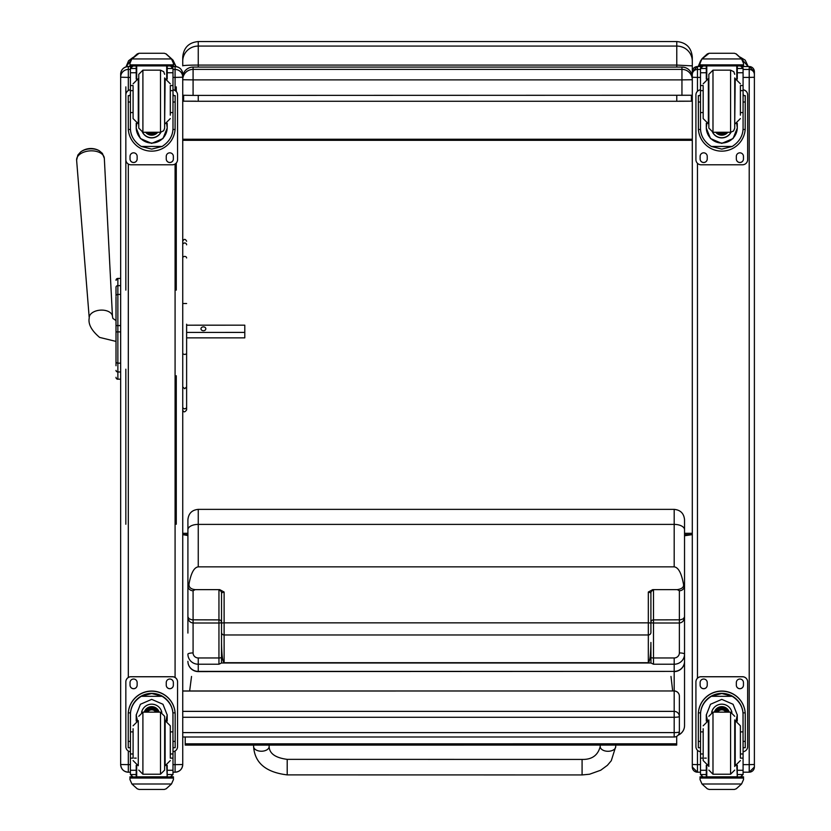 <?xml version="1.0" encoding="UTF-8"?>
<svg xmlns="http://www.w3.org/2000/svg" width="831" height="831" viewBox="0 0 831 831"><rect width="100%" height="100%" fill="white"/><g stroke="black" fill="none" stroke-linecap="round" stroke-linejoin="round"><path stroke-width="1.25" d="M182.737 736.993L674.19 736.993A5.173 5.173 0 0 0 679.363 731.82A5.173 0.779 180 0 1 674.19 732.599L674.19 736.931M182.737 691.028L674.19 690.966L674.19 717.267A5.173 0.779 0 0 0 678.823 716.831A5.173 0.779 0 0 0 679.363 716.478A5.173 5.111 180 0 0 674.19 711.367L182.737 711.367M674.19 691.028A5.173 5.111 0 0 1 679.363 696.139A5.173 5.173 0 0 0 674.19 690.966L674.19 671.593A10.346 10.252 -0 0 0 684.536 661.341L684.536 616.872L683.414 618.752L680.516 619.812L653.498 619.884A2.586 2.493 0 0 0 650.912 622.377A2.586 0.613 180 0 0 653.498 623.001L653.498 590.353A2.586 2.493 0 0 0 650.912 592.846L648.325 592.036L648.325 622.845L224.121 622.845A2.586 0.54 180 0 0 221.534 623.375L221.503 662.993L650.953 662.993L653.498 664.229L674.19 664.229L674.19 671.386L198.256 671.386L198.256 657.965A5.173 5.028 180 0 1 193.083 652.937L193.083 623.001L218.948 623.001A2.586 0.613 180 0 0 221.534 622.377A2.586 2.493 0 0 0 218.948 619.884L218.948 657.965A2.586 0.613 180 0 0 221.534 657.342L221.534 592.846A2.586 2.493 0 0 0 218.948 590.353L218.948 619.884L191.93 619.812L189.042 618.752L187.91 616.872C188.221 620.58 189.946 622.627 193.083 623.001L193.083 590.768A5.173 4.996 180 0 1 187.91 585.772L187.91 633.066M679.363 731.82L679.363 696.139M684.536 534.624L692.296 534.624L684.536 535.766L684.536 555.731M692.296 61.795L692.296 74.499M692.296 61.151L692.296 57.069C691.382 47.647 686.209 42.474 676.777 41.55L676.777 46.069A15.519 15.083 -0 0 1 692.296 61.151L692.296 65.878L676.777 65.078L676.777 67.072M676.777 95.399L676.777 101.278L691.413 101.195L691.413 95.316M182.737 95.253L193.083 95.399L193.083 79.88L182.737 79.734A10.346 10.346 0 0 1 193.083 69.389L193.083 79.88L681.95 79.88L681.95 69.389A10.346 10.346 0 0 1 692.296 79.734L692.296 65.878M691.413 101.195L679 101.195M196.033 101.195L183.62 101.195L198.256 101.278L198.256 95.399M183.62 95.316L183.62 101.195M676.777 101.278L198.256 101.278M187.91 551.826L187.91 535.548L182.737 534.624L187.91 534.624M198.256 41.55C188.834 42.474 183.661 47.647 182.737 57.069L182.737 65.857A15.519 0.779 -0 0 1 198.256 65.078L198.256 41.55L676.777 41.55M182.737 74.499L182.737 74.198A7.656 7.656 0 0 0 175.081 66.542L175.081 69.451A7.656 7.656 0 0 1 182.737 77.106M182.737 533.305L187.91 533.305M684.536 533.305L692.296 533.305L692.296 705.083M692.296 139.234L182.737 139.234M692.296 140.314L182.737 140.314M191.535 676.455L189.655 690.966M672.684 690.966L670.981 676.434M185.23 743.828L185.23 745.106L676.694 745.085L676.694 743.807L185.23 743.828L185.23 736.993M676.683 736.349L676.694 743.807M116.008 291.858L116.008 292.574M116.008 296.958L116.008 351.721M116.008 325.555L116.008 305.735M116.008 297.062L116.008 305.87M116.008 320.558L112.871 318.418L112.455 316.414A11.644 7.001 176.2 0 0 100.385 310.14A11.644 7.001 176.2 0 0 89.229 317.941C88.013 324.017 91.472 330.509 99.616 337.407L116.008 341.416L116.008 361.693M116.008 370.397A1.859 1.579 -0 0 0 117.867 371.976L117.867 363.168A1.859 1.579 0 0 1 116.008 361.589L116.008 365.744A2.067 2.067 -0 0 0 116.008 365.744L116.008 360.747M116.008 287.235L116.008 295.992A1.859 1.579 180 0 1 117.867 294.413L117.867 285.635A1.859 1.579 180 0 0 116.008 287.214L116.008 287.235M116.008 377.316A1.859 1.859 -0 0 0 117.867 379.185L117.285 379.144M116.008 280.286L116.008 280.286A1.859 1.859 180 0 1 117.867 278.427L120.661 278.427L117.867 278.427L116.008 280.286A1.859 1.859 180 0 1 117.867 278.427L117.867 293.914M116.008 377.378A1.859 1.859 -0 0 0 117.867 379.237A1.859 1.859 -0 0 1 116.008 377.378L116.06 377.856M193.083 67.072L193.083 67.082A10.346 10.346 180 0 0 182.737 77.418A10.346 10.346 0 0 1 193.083 67.072L681.95 67.072A10.346 10.346 0 0 1 692.296 77.418A10.346 10.346 180 0 0 681.95 67.082L681.95 69.389L193.083 69.389L193.083 67.082L681.95 67.082M681.95 95.399L681.95 79.88L692.296 79.734L692.296 95.253L193.083 95.399M99.315 150.775A12.579 7.562 176.2 0 0 80.597 152.011L77.865 155.044L76.618 160.186A13.878 8.341 -3.8 0 1 89.925 150.878A13.878 8.341 -3.8 0 1 104.332 158.368L102.421 153.423L99.315 150.775A16.817 16.817 0 0 0 80.597 152.011M186.622 332.421L244.792 332.41L244.792 325.181L186.622 325.191M205.828 328.806A2.42 1.932 180 0 1 200.977 328.806A2.42 1.932 180 0 1 205.828 328.806M182.737 409.891C183.474 412.477 184.773 412.477 186.622 409.891L186.622 337.864L244.792 337.864L244.792 332.41M182.737 760.76L182.737 764.53L175.081 764.634L175.081 772.186L172.993 772.186L175.081 772.186C179.735 771.739 182.28 769.184 182.737 764.53A7.656 7.656 0 0 1 175.081 772.186M182.737 764.437L182.737 77.21L175.081 77.408L175.081 90.506M128.317 772.186C123.663 771.739 121.108 769.184 120.661 764.53A7.656 7.656 180 0 0 128.317 772.186L130.405 772.186L128.317 772.186L128.317 764.634L120.661 764.53L120.661 749.427M120.661 77.106A7.656 7.656 0 0 1 128.317 69.451L128.317 66.532A7.656 7.656 0 0 0 120.661 74.198L120.661 764.437M754.382 77.844L754.382 71.767M743.08 69.451L749.209 69.451L749.209 66.532L754.382 71.705L754.382 767.013A5.173 5.173 0 0 1 749.209 772.186L749.209 764.634L754.382 764.499M754.382 748.918L754.382 703.088M692.296 764.499L692.296 767.013A5.173 5.173 0 0 0 697.469 772.186L697.469 764.634L692.296 764.499L692.296 71.715A5.173 5.173 180 0 1 697.469 66.542L692.296 71.705M692.296 78.322L692.296 79.734M182.737 353.84L184.679 354.494L186.622 353.84L186.622 386.945L184.679 388.742L182.737 386.945M186.622 324.215L186.622 353.84M186.622 386.945L186.622 406.982A1.942 1.859 180 0 1 184.679 408.842A1.942 1.859 180 0 1 182.737 406.982A1.942 1.766 180 0 0 184.679 408.748A1.942 1.766 180 0 0 186.622 406.982L186.622 409.891M684.536 703.805L684.536 725.588A10.346 10.252 180 0 1 678.262 735.02M198.256 657.965L218.948 657.965L218.948 664.229L221.503 662.993M221.534 623.375L221.534 592.846L224.121 592.036L219.727 589.636L195.171 589.636C190.746 589.137 188.689 587.237 189.011 583.944C191.016 573.058 194.101 567.355 198.256 566.856L674.19 566.856C678.345 567.355 681.43 573.058 683.446 583.944C684.193 586.977 682.147 588.878 677.275 589.636L679.363 590.768L679.363 623.001C682.5 622.627 684.225 620.58 684.536 616.872L684.536 585.772A5.173 4.996 180 0 1 679.363 590.768M653.498 664.229L653.498 657.965A2.586 0.613 180 0 1 650.912 657.342L650.912 642.446C650.756 654.724 649.894 661.476 648.325 662.702L224.121 662.702C222.552 661.476 221.69 654.724 221.534 642.446M653.498 590.353L652.719 589.636L648.325 592.036M652.719 589.636L677.275 589.636M189.011 583.944L187.91 585.772L187.91 529.731A10.346 5.329 0 0 1 198.256 524.392L674.19 524.392L674.19 566.856M187.91 519.926L187.91 529.731M187.91 616.872L187.91 555.731M650.912 642.446L650.953 662.993M224.121 662.702L224.121 634.967L648.325 634.967A2.586 2.493 180 0 0 650.912 632.474L650.912 592.846M198.256 566.856L198.256 509.361L674.19 509.361C680.475 509.974 683.923 513.423 684.536 519.707L684.536 585.772L683.446 583.944M678.148 735.155A10.346 10.346 0 0 0 684.536 725.588L684.536 661.341A10.346 10.045 180 0 1 674.19 671.386L198.256 671.593A10.346 10.252 -0 0 1 187.91 661.341A10.346 10.045 180 0 0 198.256 671.386L198.256 671.593M684.536 633.066L684.536 661.341M684.536 616.872L684.536 635.05M176.276 86.881L176.276 91.503M176.276 163.042L176.276 290.123M176.276 375.768L176.276 524.236M125.834 524.236L125.834 369.182M125.834 290.123L125.834 86.881M126.073 66.875L130.685 60.507M173.295 61.961L175.964 66.584M698.31 66.532L700.066 62.99M742.415 59.894L748.108 66.532M170.303 112.58L172.993 112.58L172.993 128.047C172.952 135.619 169.337 141.748 162.138 146.453L151.699 149.102L141.26 146.453L162.138 146.453M141.26 146.453C134.061 141.748 130.446 135.619 130.405 128.047L130.405 112.58L133.095 112.58M136.201 123.32L136.201 128.047L140.418 138.548L151.699 143.399L162.98 138.548L167.197 128.047L167.197 123.32M172.941 129.48L175.092 129.48L175.164 95.627L173.097 95.627L175.164 95.638M175.092 129.48A23.465 23.455 0 0 1 151.699 151.149A23.465 23.455 0 0 1 128.296 129.48L130.457 129.48M128.234 95.638L130.301 95.638L128.234 95.627L128.296 129.48M133.095 90.631L130.405 90.631L130.405 68.339L130.675 67.197L132.991 65.815M170.407 65.815L172.723 67.197L172.993 68.339L172.993 112.58M130.405 68.641A2.586 2.586 56.8 0 1 130.405 68.495L136.201 68.495L136.201 65.909M167.197 79.08L167.197 65.909M130.405 68.495L132.991 65.992L136.201 65.992M130.768 60.372L129.968 63.322L131.911 58.721L137.229 53.922L139.068 53.267L131.911 58.949L171.487 58.949L173.43 63.322L173.43 65.909L129.968 65.909L129.968 64.86L173.43 64.86M173.43 63.322L171.487 58.721L166.169 53.922L164.33 53.298L166.169 53.922M171.487 58.949L166.169 54.077M139.057 53.267L164.33 53.267M136.201 68.495L136.201 79.08M136.201 127.745L136.772 123.539M166.616 123.539L167.197 127.745M167.197 127.642A15.498 15.498 0 0 1 151.699 143.036A15.498 15.498 0 0 1 136.201 127.642M160.934 132.222A10.346 10.346 0 0 1 142.465 132.222M160.85 132.222A10.346 10.346 0 0 1 142.548 132.222M136.7 65.909L136.7 78.893M166.699 65.909L166.699 78.893M129.968 63.322L129.968 64.86M170.303 90.631L172.993 90.631M130.405 90.631L130.405 112.58M167.197 68.495L172.983 68.495A2.586 2.586 -56.8 0 1 172.993 68.641M172.983 68.495L170.407 65.909M130.768 60.57L131.911 58.949M172.993 89.841A5.173 5.173 0 0 1 177.564 94.973L177.564 159.614A5.173 5.173 0 0 1 172.391 164.787L131.007 164.787A5.173 5.173 0 0 1 125.834 159.614L125.834 94.973A5.173 5.173 0 0 1 130.405 89.841M137.146 156.384L137.146 158.97A3.553 3.553 0 0 1 133.594 162.523A3.553 3.553 0 0 1 130.031 158.97L130.031 156.384A3.553 3.553 0 0 1 133.594 152.831A3.553 3.553 0 0 1 137.146 156.384M173.357 156.384L173.357 158.97A3.553 3.553 0 0 1 169.804 162.523A3.553 3.553 0 0 1 166.252 158.97L166.252 156.384A3.553 3.553 0 0 1 169.804 152.831A3.553 3.553 0 0 1 173.357 156.384M130.031 95.627L130.031 95.617A3.553 3.553 0 0 1 130.405 94.038M173.357 95.617L173.357 95.627A3.553 3.553 0 0 0 172.993 94.038M125.834 94.973L125.834 94.921A5.173 5.173 0 0 1 130.405 89.79M172.993 89.79A5.173 5.173 0 0 1 177.564 94.921L177.564 94.973M137.146 158.918A3.553 3.553 0 0 1 133.594 162.471A3.553 3.553 0 0 1 130.031 158.918M173.357 158.918A3.553 3.553 0 0 1 169.804 162.471A3.553 3.553 0 0 1 166.252 158.918M150.162 132.243A4.882 4.882 180 0 0 153.226 132.243M149.746 132.243A4.882 4.882 180 0 0 153.642 132.243M148.863 132.243A5.287 5.287 180 0 0 154.535 132.243M148.24 132.243A5.651 5.651 180 0 0 155.158 132.243M147.617 132.243A6.056 6.056 180 0 0 155.781 132.243M164.631 128.088L164.631 77.927L164.631 128.171L163.686 130.737L160.497 132.243L160.497 70.157L163.686 71.663L164.631 74.302M142.901 70.157L142.901 132.243L138.767 128.099L138.767 74.302L142.901 70.157L160.497 70.157M133.095 86.289L133.095 118.584L138.268 123.757L138.268 78.644L133.095 83.817M170.303 115.156L170.303 86.289M130.405 94.994L130.405 107.407M172.993 94.994L172.993 107.407M133.095 731.872L130.405 731.872L130.405 715.013C130.446 707.233 134.061 700.99 141.26 696.305L151.699 693.501L162.138 696.305L141.26 696.305M162.138 696.305C169.337 700.99 172.952 707.233 172.993 715.013L172.993 731.872L170.303 731.872M167.197 721.069L167.197 715.013L162.98 704.273L151.699 699.37L140.418 704.273L136.201 715.013L136.201 721.069M175.164 747.723L173.097 747.723L175.164 747.723L175.164 714.504A23.465 23.455 180 0 0 151.699 691.049A23.465 23.455 180 0 0 128.234 714.504L128.234 747.723L130.301 747.723L128.234 747.723M133.095 753.966L130.405 753.966L130.477 712.863L128.296 712.863L128.234 714.66M128.296 712.863A23.465 23.455 0 0 1 151.699 691.195A23.465 23.455 0 0 1 175.092 712.863L172.921 712.863L172.993 753.966L170.303 753.966M175.164 714.66L175.092 712.863M172.993 753.966L172.993 774.378A2.586 2.586 -50.9 0 1 172.983 774.534L170.407 776.902L167.197 776.902L170.407 776.902M172.983 774.534L167.197 774.534L167.197 776.902M131.911 783.997L137.229 788.796L139.068 789.45L164.33 789.45L166.169 788.796L171.487 783.997L131.911 783.997L129.968 779.592L129.968 776.808L132.222 776.808L129.968 776.808M130.477 712.863A21.294 21.284 0 0 1 151.699 693.366A21.294 21.284 0 0 1 172.921 712.863M167.197 774.534L167.197 765.309M167.197 714.857L165.971 720.706M137.416 720.706L136.201 714.857M167.197 714.764A15.498 15.498 0 0 1 165.909 720.695M137.489 720.695A15.498 15.498 0 0 1 136.201 714.764M141.571 712.375A10.346 10.346 0 0 1 161.816 712.375M136.7 765.496L136.7 776.85L167.197 776.808L166.699 765.496M173.43 776.808L171.165 776.808L173.43 776.808L173.43 779.592L171.487 783.997M130.405 753.966L130.405 774.378A2.586 2.586 50.9 0 0 130.405 774.534L132.929 776.902L136.201 776.902L132.991 776.902M136.201 776.902L136.201 765.309M130.405 751.723A5.173 5.173 0 0 1 125.834 746.581L125.834 681.887A5.173 5.173 0 0 1 131.007 676.714L172.391 676.714A5.173 5.173 0 0 1 177.564 681.887L177.564 746.581A5.173 5.173 0 0 1 172.993 751.723M125.834 681.939A5.173 5.173 0 0 1 131.007 676.766L172.391 676.766A5.173 5.173 0 0 1 177.564 681.939M166.252 685.17L166.252 682.583A3.553 3.553 0 0 1 169.804 679.031A3.553 3.553 0 0 1 173.357 682.583L173.357 685.17A3.553 3.553 0 0 1 169.804 688.722A3.553 3.553 0 0 1 166.252 685.17M130.031 685.17L130.031 682.583A3.553 3.553 0 0 1 133.594 679.031A3.553 3.553 0 0 1 137.146 682.583L137.146 685.17A3.553 3.553 0 0 1 133.594 688.722A3.553 3.553 0 0 1 130.031 685.17M173.357 685.118A3.553 3.553 0 0 1 169.804 688.67A3.553 3.553 0 0 1 166.252 685.118M137.146 685.118A3.553 3.553 0 0 1 133.594 688.67A3.553 3.553 0 0 1 130.031 685.118M155.844 712.146A4.882 4.882 180 0 0 147.554 712.146M156.311 712.146A5.287 5.287 180 0 0 147.087 712.146M156.727 712.146A5.651 5.651 180 0 0 146.672 712.146M157.184 712.146A6.056 6.056 180 0 0 146.214 712.146M160.497 774.232L160.497 712.157L164.631 716.291L164.631 770.088L160.497 774.232L142.901 774.232L138.767 770.088M170.303 757.623L170.303 725.806L165.13 720.633L165.13 765.746L170.303 760.573M133.095 728.714L133.095 757.623M172.993 736.983L172.993 749.396M130.405 749.396L130.405 736.983M740.39 112.58L743.08 112.58L743.08 128.047C743.039 135.619 739.424 141.748 732.225 146.453L721.786 149.102L711.346 146.453L732.225 146.453M711.346 146.453C704.148 141.748 700.533 135.619 700.491 128.047L700.491 112.58L703.182 112.58M706.288 123.32L706.288 128.047L710.505 138.548L721.786 143.399L733.067 138.548L737.284 128.047L737.284 123.32M743.028 129.48L745.189 129.48L745.251 95.627L743.184 95.627L745.251 95.638M745.189 129.48A23.465 23.455 0 0 1 721.786 151.149A23.465 23.455 0 0 1 698.393 129.48L700.543 129.48M698.32 95.638L700.388 95.638L698.32 95.627L698.393 129.48M703.182 90.631L700.491 90.631L700.491 68.339L700.762 67.197L703.078 65.815M740.494 65.815L742.81 67.197L743.08 68.339L743.08 112.58M700.491 68.641A2.586 2.586 56.8 0 1 700.502 68.495L706.288 68.495L706.288 65.909M737.284 79.08L737.284 65.909M700.502 68.495L703.078 65.992L706.288 65.992M700.855 60.372L700.055 63.322L701.998 58.721L707.316 53.922L709.155 53.267L701.998 58.949L741.574 58.949L743.516 63.322L743.516 65.909L700.055 65.909L700.055 64.86L743.516 64.86M743.516 63.322L741.574 58.721L736.256 53.922L734.417 53.298L736.256 53.922M741.574 58.949L736.256 54.077M709.155 53.267L734.417 53.267M706.288 68.495L706.288 79.08M706.288 127.745L706.859 123.539M736.713 123.539L737.284 127.745M737.284 127.642A15.498 15.498 0 0 1 721.786 143.036A15.498 15.498 0 0 1 706.288 127.642M731.02 132.222A10.346 10.346 0 0 1 712.551 132.222M730.937 132.222A10.346 10.346 0 0 1 712.634 132.222M706.786 65.909L706.786 78.893M736.785 65.909L736.785 78.893M700.055 63.322L700.055 64.86M740.39 90.631L743.08 90.631M700.491 90.631L700.491 112.58M737.284 68.495L743.08 68.495A2.586 2.586 -56.8 0 1 743.08 68.641M743.08 68.495L740.494 65.909M700.855 60.57L701.998 58.949M743.08 89.841A5.173 5.173 0 0 1 747.651 94.973L747.651 159.614A5.173 5.173 0 0 1 742.478 164.787L701.094 164.787A5.173 5.173 0 0 1 695.921 159.614L695.921 94.973A5.173 5.173 0 0 1 700.491 89.841M707.233 156.384L707.233 158.97A3.553 3.553 0 0 1 703.68 162.523A3.553 3.553 0 0 1 700.128 158.97L700.128 156.384A3.553 3.553 0 0 1 703.68 152.831A3.553 3.553 0 0 1 707.233 156.384M743.454 156.384L743.454 158.97A3.553 3.553 0 0 1 739.891 162.523A3.553 3.553 0 0 1 736.339 158.97L736.339 156.384A3.553 3.553 0 0 1 739.891 152.831A3.553 3.553 0 0 1 743.454 156.384M700.128 95.627L700.128 95.617A3.553 3.553 0 0 1 700.491 94.038M743.454 95.617L743.454 95.627A3.553 3.553 0 0 0 743.08 94.038M695.921 94.973L695.921 94.921A5.173 5.173 0 0 1 700.491 89.79M743.08 89.79A5.173 5.173 0 0 1 747.651 94.921L747.651 94.973M707.233 158.918A3.553 3.553 0 0 1 703.68 162.471A3.553 3.553 0 0 1 700.128 158.918M743.454 158.918A3.553 3.553 0 0 1 739.891 162.471A3.553 3.553 0 0 1 736.339 158.918M720.259 132.243A4.882 4.882 180 0 0 723.313 132.243M719.843 132.243A4.882 4.882 180 0 0 723.728 132.243M718.95 132.243A5.287 5.287 180 0 0 724.622 132.243M718.327 132.243A5.651 5.651 180 0 0 725.245 132.243M717.704 132.243A6.056 6.056 180 0 0 725.868 132.243M734.718 128.088L734.718 77.927L734.718 128.171L733.555 130.986L730.584 132.243L730.584 70.157L733.794 71.684L734.718 74.302M712.988 70.157L712.988 132.243L708.853 128.099L708.853 74.302L712.988 70.157L730.584 70.157M703.182 86.289L703.182 118.584L708.355 123.757L708.355 78.644L703.182 83.817M740.39 115.156L740.39 86.289M700.491 94.994L700.491 107.407M743.08 94.994L743.08 107.407M703.182 731.872L700.491 731.872L700.491 715.013C700.533 707.233 704.148 700.99 711.346 696.305L721.786 693.501L732.225 696.305L711.346 696.305M732.225 696.305C739.424 700.99 743.039 707.233 743.08 715.013L743.08 731.872L740.39 731.872M737.284 721.069L737.284 715.013L733.067 704.273L721.786 699.37L710.505 704.273L706.288 715.013L706.288 721.069M745.251 747.723L743.184 747.723L745.251 747.723L745.251 714.504A23.465 23.455 180 0 0 721.786 691.049A23.465 23.455 180 0 0 698.32 714.504L698.32 747.723L700.388 747.723L698.32 747.723M703.182 753.966L700.491 753.966L700.564 712.863L698.393 712.863L698.32 714.66M698.393 712.863A23.465 23.455 0 0 1 721.786 691.195A23.465 23.455 0 0 1 745.189 712.863L743.007 712.863L743.08 753.966L740.39 753.966M745.251 714.66L745.189 712.863M743.08 753.966L743.08 774.378A2.586 2.586 -50.9 0 1 743.08 774.534L740.494 776.902L737.284 776.902L740.494 776.902M743.08 774.534L737.284 774.534L737.284 776.902M701.998 783.997L707.316 788.796L709.155 789.45L734.417 789.45L736.256 788.796L741.574 783.997L701.998 783.997L700.055 779.592L700.055 776.808L702.32 776.808L700.055 776.808M709.155 789.45L734.417 789.45M700.564 712.863A21.294 21.284 0 0 1 721.786 693.366A21.294 21.284 0 0 1 743.007 712.863M737.284 774.534L737.284 765.309M737.284 714.857L736.069 720.706M707.513 720.706L706.288 714.857M737.284 714.764A15.498 15.498 0 0 1 735.996 720.695M707.576 720.695A15.498 15.498 0 0 1 706.288 714.764M711.668 712.375A10.346 10.346 0 0 1 731.914 712.375M706.786 765.496L706.786 776.85L737.284 776.808L736.785 765.496M743.516 776.808L741.252 776.808L743.516 776.808L743.516 779.592L741.574 783.997M700.491 753.966L700.491 774.378A2.586 2.586 50.9 0 0 700.502 774.534L703.016 776.902L706.288 776.902L703.078 776.902M706.288 776.902L706.288 765.309M700.491 751.723A5.173 5.173 0 0 1 695.921 746.581L695.921 681.887A5.173 5.173 0 0 1 701.094 676.714L742.478 676.714A5.173 5.173 0 0 1 747.651 681.887L747.651 746.581A5.173 5.173 0 0 1 743.08 751.723M695.921 681.939A5.173 5.173 0 0 1 701.094 676.766L742.478 676.766A5.173 5.173 0 0 1 747.651 681.939M736.339 685.17L736.339 682.583A3.553 3.553 0 0 1 739.891 679.031A3.553 3.553 0 0 1 743.454 682.583L743.454 685.17A3.553 3.553 0 0 1 739.891 688.722A3.553 3.553 0 0 1 736.339 685.17M700.128 685.17L700.128 682.583A3.553 3.553 0 0 1 703.68 679.031A3.553 3.553 0 0 1 707.233 682.583L707.233 685.17A3.553 3.553 0 0 1 703.68 688.722A3.553 3.553 0 0 1 700.128 685.17M743.454 685.118A3.553 3.553 0 0 1 739.891 688.67A3.553 3.553 0 0 1 736.339 685.118M707.233 685.118A3.553 3.553 0 0 1 703.68 688.67A3.553 3.553 0 0 1 700.128 685.118M725.93 712.146A4.882 4.882 180 0 0 717.641 712.146M726.398 712.146A5.287 5.287 180 0 0 717.174 712.146M726.813 712.146A5.651 5.651 180 0 0 716.758 712.146M727.27 712.146A6.056 6.056 180 0 0 716.301 712.146M708.853 719.906L708.853 766.473M734.718 719.906L734.718 766.473M740.39 757.623L740.39 725.806L735.217 720.633L735.217 765.746L740.39 760.573M703.182 728.714L703.182 760.573L708.355 765.735M743.08 736.983L743.08 749.396M700.491 749.396L700.491 736.983M287.204 773.297L287.204 759.357L287.204 773.297M582.084 774.939L287.204 774.887L287.204 759.357L582.084 759.42L582.084 774.939L589.543 774.232L600.73 770.223L607.388 765.32L611.273 760.739L615.729 746.602A7.759 4.695 -179.9 0 1 615.729 746.602A7.759 4.695 -179.9 0 1 607.97 751.286A7.759 4.695 -179.9 0 1 600.211 746.581L600.211 745.085M182.737 717.267L674.19 717.267L674.19 732.599L182.737 732.599M182.737 61.151A15.519 15.083 180 0 1 198.256 46.069L676.777 46.069L676.777 65.078L198.256 65.078L198.256 67.072M120.661 379.185L117.867 379.185L117.867 371.976L120.661 371.976M120.661 325.586L117.867 325.586L117.867 331.901L120.661 331.901M120.661 363.168L117.867 363.168L117.867 331.901L116.008 331.901M120.661 294.413L117.867 294.413L117.867 325.586L116.008 325.586M120.661 285.635L117.867 285.635M172.993 69.451L175.081 69.451L175.081 77.408L172.993 77.408M175.081 164.039L175.081 677.473M175.081 750.995L175.081 764.634L172.993 764.634M120.661 77.21L128.317 77.408L128.317 69.451L130.405 69.451M130.405 764.634L128.317 764.634L128.317 750.995M128.317 677.473L128.317 164.039M128.317 90.506L128.317 77.408L130.405 77.408M128.317 66.542L131.153 66.542L128.317 66.532C123.663 66.989 121.108 69.544 120.661 74.188M175.081 66.532L172.235 66.532L175.081 66.542C179.735 66.989 182.28 69.544 182.737 74.188M700.491 764.634L697.469 764.634L697.469 750.279M697.469 678.189L697.469 163.312M697.469 91.223L697.469 77.408L692.296 77.273M700.491 77.408L697.469 77.408L697.469 69.451A5.173 5.173 180 0 0 692.296 74.624M700.491 69.451L697.469 69.451L697.469 66.542L701.239 66.542L697.469 66.532M749.209 66.542L742.332 66.542L749.209 66.532A5.173 5.173 180 0 1 754.382 71.715M743.08 764.634L749.209 764.634L749.209 77.408L743.08 77.408M754.382 77.273L749.209 77.408L749.209 69.451A5.173 5.173 180 0 1 754.382 74.624M697.469 772.186L700.491 772.186L697.469 772.186L692.296 767.013M743.08 772.186L749.209 772.186L743.08 772.186M186.622 244.823A1.942 1.849 180 0 0 184.679 242.974A1.942 1.849 180 0 0 182.737 244.823M186.622 257.974A1.942 1.569 180 0 0 182.737 257.974M186.622 303.533L182.737 303.533M219.727 589.636L218.948 590.353M193.083 652.937A5.173 1.236 0 0 0 187.91 654.174A10.346 10.045 0 0 0 198.256 664.229L218.948 664.229M193.083 590.768L195.171 589.636M224.121 592.036L224.121 634.967A2.586 2.493 180 0 1 221.534 632.474M650.912 623.375A2.586 0.54 180 0 0 648.325 622.845L648.325 662.702M653.498 657.965L653.498 623.001L679.363 623.001L679.363 652.937A5.173 1.236 -0 0 1 684.536 654.174A10.346 10.045 0 0 1 674.19 664.229L674.19 657.965L653.498 657.965M684.536 529.731A10.346 5.329 180 0 0 674.19 524.392L674.19 509.361M679.363 652.937A5.173 5.028 180 0 1 674.19 657.965M167.197 65.992L170.407 65.992M173.097 102.016L175.164 102.016M128.234 102.016L130.301 102.016M129.968 65.909L173.43 65.909M170.303 85.531L172.993 85.531M130.405 85.531L133.095 85.531M130.405 72.744L136.201 72.744M167.197 72.744L172.993 72.744M147.513 132.243A6.368 6.368 180 0 0 149.923 133.552M153.475 133.552A6.368 6.368 180 0 0 155.885 132.243M145.986 132.243A7.458 7.458 180 0 0 157.402 132.243M145.591 132.243A7.77 7.77 180 0 0 157.797 132.243L150.816 135.152L145.591 132.243M164.631 123.757L165.13 78.644L170.303 83.817M164.33 789.45L139.068 789.45M130.301 741.397L128.234 741.397M175.164 741.397L173.097 741.397M173.43 776.985L129.968 776.985M136.201 758.121L134.456 758.121M133.095 758.121L130.405 758.121M172.993 758.121L170.303 758.121M172.993 770.285L167.197 770.285M136.201 770.285L130.405 770.285M136.201 774.534L130.405 774.534M173.43 778.065L129.968 778.065M157.319 712.146A6.056 6.056 180 0 0 146.079 712.146M157.651 712.146A6.368 6.368 180 0 0 145.737 712.146M158.804 712.146A7.458 7.458 180 0 0 144.584 712.146M159.136 712.146A7.77 7.77 180 0 0 144.262 712.146M160.497 712.146L142.901 712.146L142.901 774.232M133.095 725.806L138.268 720.633L138.268 765.735M737.284 65.992L740.494 65.992M743.184 102.016L745.251 102.016M698.32 102.016L700.388 102.016M700.055 65.909L743.516 65.909M740.39 85.531L743.08 85.531M700.491 85.531L703.182 85.531M700.491 72.744L706.288 72.744M737.284 72.744L743.08 72.744M717.6 132.243A6.368 6.368 180 0 0 720.01 133.552M723.562 133.552A6.368 6.368 180 0 0 725.972 132.243M716.083 132.243A7.458 7.458 180 0 0 727.499 132.243M715.688 132.243A7.77 7.77 180 0 0 727.883 132.243L720.903 135.152L715.688 132.243M734.718 123.757L735.217 78.644L740.39 83.817M700.388 741.397L698.32 741.397M745.251 741.397L743.184 741.397M743.516 776.985L700.055 776.985M706.288 758.121L704.553 758.121M703.182 758.121L700.491 758.121M743.08 758.121L740.39 758.121M743.08 770.285L737.284 770.285M706.288 770.285L700.491 770.285M706.288 774.534L700.502 774.534M743.516 778.065L700.055 778.065M727.405 712.146A6.056 6.056 180 0 0 716.166 712.146M727.748 712.146A6.368 6.368 180 0 0 715.823 712.146M728.901 712.146A7.458 7.458 180 0 0 714.67 712.146M729.223 712.146A7.77 7.77 180 0 0 714.348 712.146M734.718 716.291L730.584 712.146L730.584 774.232L734.718 770.088M730.584 712.146L712.988 712.146L712.988 774.232L708.853 770.088M703.182 725.806L708.355 720.633L708.355 765.746M287.204 774.887C265.91 772.342 254.702 762.91 253.611 746.581L253.611 746.518A7.759 4.695 0.1 0 0 261.37 751.224A7.759 4.695 0.1 0 0 269.13 746.529C269.389 753.551 275.414 757.82 287.204 759.357M182.737 690.966L674.19 690.966M116.994 379.019L116.267 378.334M112.455 316.414L104.332 158.368M89.229 317.941L76.618 160.186M749.209 772.186L754.382 767.013M186.622 241.26C185.323 238.757 184.035 238.757 182.737 241.26M198.256 509.361C191.971 509.974 188.523 513.423 187.91 519.707M132.929 57.495L128.556 60.767L125.99 66.896M176.068 66.605L173.045 60.175L171.56 58.814M700.481 61.078L698.206 66.532M748.212 66.532L745.21 60.175L740.244 57.162M142.901 132.243L160.497 132.243M165.13 123.757L170.303 118.584M142.901 712.146L138.767 716.291M138.268 765.746L133.095 760.573M712.988 132.243L730.584 132.243M735.217 123.757L740.39 118.584M730.584 774.232L712.988 774.232M712.988 712.146L708.853 716.291M615.729 746.602L615.729 745.085M600.211 746.581C597.873 755.41 591.828 759.69 582.084 759.42M253.611 745.106L253.611 746.518M269.13 745.106L269.13 746.529"/></g></svg>
